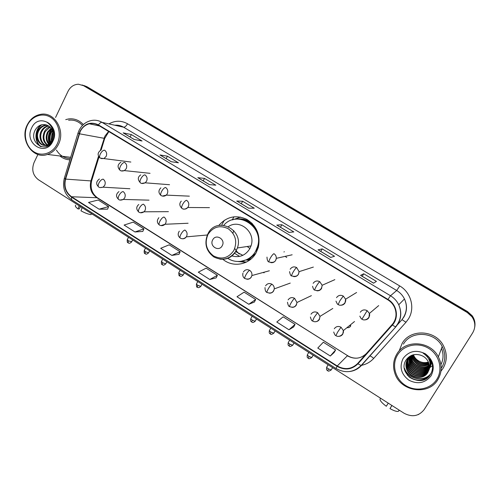 <?xml version="1.0" encoding="UTF-8"?>
<svg xmlns="http://www.w3.org/2000/svg" width="500" height="500" viewBox="0 0 500 500"><rect width="100%" height="100%" fill="white"/><g stroke="black" fill="none" stroke-linecap="round" stroke-linejoin="round"><path stroke-width="0.75" d="M222.838 259.269C233.006 268.025 249.775 264.875 256.156 252.7L258.306 247.444C260.694 235.319 256.869 225.969 246.831 219.381C236.012 214.531 226.669 216.55 218.812 225.438M241.431 261.331L246.363 262.113M263.981 272.844L263.281 272.431M346.969 327.65C348.525 327.906 349.738 327.394 350.594 326.112M350.819 325.669L349.438 325.65M286.725 257.506L285.2 256.35M180.925 195.775L182.294 195.837M249.819 259.994L246.706 260.188M264.181 272.525L264.363 272.137M219.444 225.325L219.037 225.15M474.806 326.613C475.406 322.688 474.519 319.056 472.15 315.725L467.525 311.556L86.944 86.7L83.85 85.5M37.912 154.475L34.044 162.587C31.431 169.625 32.862 175.325 38.344 179.688L404.156 413.294C412.212 417.456 418.894 416.206 424.206 409.544L472.688 332.825C475.744 327.431 475.5 322.075 471.95 316.756L467.287 312.544L83.519 85.662L85.237 86.181L82.131 84.975L85.237 86.181L467.406 312.044L85.237 86.181L86.944 86.7M474.719 327.181C475.325 323.237 474.431 319.587 472.05 316.238L467.406 312.044L472.05 316.238C474.431 319.587 475.325 323.237 474.719 327.181M59.856 155.969C62.85 158.406 66.2 159.694 69.912 159.838C66.2 159.694 62.85 158.406 59.856 155.969M402.175 343.344L399.469 350.112L402.175 343.344C410.331 328.562 435.519 329.769 443.462 345.756C435.519 329.769 410.331 328.562 402.175 343.344M440.969 371.144L442.981 368.444C447.225 361.144 447.388 353.581 443.462 345.756C447.388 353.581 447.225 361.144 442.981 368.444L440.969 371.144M80.262 131.387C82.306 127.387 85.319 124.856 89.306 123.794C92.456 123.081 95.444 123.55 98.275 125.213L387.769 299.781C390.769 301.619 393.013 304.119 394.506 307.281C397.137 313.694 396.325 319.525 392.069 324.775L357.625 363.544C351.625 369.3 344.831 370.112 337.244 365.981L71.575 196.756C65.856 192.463 63.863 186.575 65.606 179.1L80.262 131.387M79.981 131.213L65.3 178.975C63.513 186.644 65.556 192.675 71.419 197.075L337.044 366.319C344.819 370.55 351.788 369.719 357.938 363.819L392.388 325.05C399.263 317.756 396.987 304.525 387.981 299.431L98.438 124.881C90.8 121.356 84.644 123.469 79.981 131.213M373.55 283.163L376.425 281.388L363.725 273.781L360.55 275.356L373.55 283.163M360.631 275.35L373.594 283.131L360.55 275.356M362.231 276.312L363.725 273.781M330.675 257.425L334.525 256.288L322.194 248.9L318.056 249.85L330.675 257.425M318.169 249.862L330.731 257.406L318.056 249.85M320.75 251.412L322.194 248.9M289.05 232.444L293.825 231.912L281.844 224.731L276.8 225.087L289.05 232.444M276.944 225.119L289.125 232.431L276.8 225.087M280.45 227.225L281.844 224.731M134.094 139.431L142.05 140.994L131.331 134.569L123.162 132.869L134.094 139.431M123.406 132.969L134.219 139.456L123.162 132.869M130.119 136.994L131.331 134.569M171.2 161.706L178.431 162.787L167.413 156.188L159.956 154.956L171.2 161.706M160.181 155.037L171.312 161.725L159.956 154.956M166.163 158.631L167.413 156.188M209.363 184.613L215.825 185.188L204.5 178.4L197.8 177.675L209.363 184.613M198 177.738L209.469 184.619L197.8 177.675M203.2 180.863L204.5 178.4M248.631 208.181L254.275 208.219L242.625 201.244L236.731 201.038L248.631 208.181M236.9 201.088L248.719 208.181L236.731 201.038M241.281 203.719L242.625 201.244M83.356 124.575C79.194 120.15 74.275 118.269 68.594 118.938L65.731 119.619L68.594 118.938C74.275 118.269 79.194 120.15 83.356 124.575M83.519 85.662L78.425 84.237C73.85 84.425 70.394 86.769 68.044 91.281L55.556 117.469M288.962 329.762L295.081 324.369L283.15 316.831L276.794 322.031L288.962 329.762L293.688 326.944M330.306 356.012L335.606 349.969L323.325 342.212L317.775 348.056L330.306 356.012L334.125 352.544M171.856 255.394L180.156 251.769L169.175 244.831L160.681 248.3L171.856 255.394L178.975 254.338M134.969 231.969L143.912 228.875L133.225 222.125L124.1 225.069L134.969 231.969L142.8 231.444M99.081 209.181L108.631 206.588L98.231 200.012L88.506 202.463L99.081 209.181L107.581 209.15M248.806 304.262L255.694 299.488L244.094 292.162L236.981 296.75L248.806 304.262L254.375 302.062M209.788 279.481L217.4 275.3L206.119 268.169L198.294 272.181L209.788 279.481L216.156 277.875M217.4 275.3L216.137 277.913M180.156 251.769L178.956 254.381M143.912 228.875L142.781 231.481M108.631 206.588L107.569 209.194M255.694 299.488L254.356 302.106M295.081 324.369L293.663 326.987M335.606 349.969L334.106 352.587M79.181 205.763L78.044 208.944L79.225 208.944L80.412 206.55M75.719 205.256C74.812 205.844 75.588 207.075 78.044 208.944M91.613 213.706L90.844 214.631C88.012 214.15 84.725 212.881 80.975 210.819L82.119 207.638M91.494 213.844L92.806 214.469M57.213 143.938C61.756 134.675 58.562 122.075 50.462 117.225C42.425 112.238 31.612 116.156 27.344 125.419C22.956 134.613 26.05 146.931 34 151.85C41.881 156.912 52.794 153.275 57.213 143.938M58.406 144.45C65.756 130.581 54.45 111.506 40.706 114.331C34.706 115.444 30.194 119.031 27.169 125.087C19.406 139.987 33 159.856 47.456 154.431C52.237 152.787 55.888 149.456 58.406 144.45M82.475 125.425C78.562 121.306 73.944 119.575 68.619 120.231M52.269 139.619L53.137 133.931M50.344 142.725C48.781 139.45 48.85 136.075 50.538 132.6L52.231 130.256M50.794 142.2C49.55 139.044 49.719 135.881 51.288 132.731L52.5 130.925M48.625 144.169C45.819 140.669 45.444 136.631 47.5 132.069L51.056 128.219M49.05 143.881C46.55 140.406 46.288 136.512 48.263 132.2L51.363 128.656M48.269 145.669L47.119 145.056M46.969 144.956C42.931 141.544 42.088 137.069 44.425 131.531C45.625 129.288 47.406 127.713 49.763 126.8M47.381 144.806C43.65 141.344 42.919 136.962 45.194 131.662L50.094 127.106M48.106 145.769C41.925 146.244 37.625 137.363 41.3 130.981C42.856 128.175 45.144 126.456 48.156 125.825L48.375 125.787M47.962 145.85C42.125 145.475 38.694 137.1 42.088 131.119C43.587 128.394 45.806 126.688 48.731 126.006M52.919 137.231C53.669 131.081 51.506 126.994 46.444 124.969C41.844 123.794 38.163 125.369 35.406 129.7C27.844 142.831 46.681 154.406 52.625 140.825C54.419 137.025 54.606 133.075 53.188 128.988C51.812 125.638 49.625 123.306 46.625 122C52.05 125.756 54.144 130.831 52.919 137.231L52.181 139.844C51.031 142.456 49.237 144.181 46.8 145.013C40.106 147.456 33.881 137.688 38.138 130.431C39.706 127.606 42 125.869 45.038 125.231L46.919 125.113M52.956 139.963C51.806 142.575 50.019 144.294 47.587 145.125C40.9 147.569 34.688 137.812 38.931 130.569C40.494 127.75 42.794 126.019 45.819 125.381L47.294 125.256M31.606 128.062C23.644 143.444 45.725 157.356 52.862 141.237C60.975 125.606 38.487 111.888 31.606 128.062M56.419 150.062C59.775 155.5 64.4 158.338 70.3 158.569M41.044 146.7C34.562 142.15 34.8 129.569 41.9 124.712M49.619 143.431C47.888 138.306 48.6 133.594 51.762 129.306M52.312 128.663L52.825 128.138M51.775 140.694L52.975 132.7M40.487 146.512C34.281 141.969 34.438 129.863 41.15 124.913M49.356 143.644C47.444 138.331 48.188 133.45 51.581 129M52.175 128.344L52.619 127.912M51.487 141.194C50.987 137.956 51.444 134.931 52.856 132.119M222.213 245.744C225.925 239.45 215.931 233.294 212.712 239.856C209.025 246.106 218.944 252.294 222.213 245.744M231.806 255.888C239.394 257.944 245.381 255.575 249.775 248.775L251.006 245.938C256.106 232.375 239.769 218.556 228.406 226.594M227.656 258.244C236.812 264.587 250.338 261.269 255.675 251.15L257.494 246.781C264.419 226.562 237.1 209.475 223.787 225.256M256.194 251.056L258.012 246.7C262.438 233.263 250.931 217.875 237.537 219.069M249.894 248.556L247.237 246.5M233.781 230.613L232.925 233.175M234.762 248.475L236.206 250.763M236.337 250.938L239.181 254.037M247.381 259.925L250.556 259.419M235.65 251.6L242.844 255.325M246.006 262.281L237.838 261.512M234.494 253.231L239.587 256.4M240.575 217.081L232.794 219.775M284.012 252.031L284.25 251.65M418.769 414.369L418.131 414.663M388.263 403.144L386.312 406.262C382.444 403.406 380.337 401.138 380 399.444L380.412 398.131M391.875 405.45L389.981 408.612L391.944 405.494M389.981 408.612C393.656 410.65 396.356 411.594 398.081 411.431L399.538 410.344M436.844 379.3C443.219 369.381 439.35 354.781 428.669 348.375C418.081 341.819 403.525 344.994 397.55 354.938C391.413 364.781 395.15 379.006 405.594 385.487C415.944 392.113 430.631 389.312 436.844 379.3M437.844 379.656C442.094 372.362 442.269 364.775 438.375 356.894C430.431 340.675 404.994 339.288 396.769 354.194C393.25 360.231 392.644 366.662 394.938 373.488C400.519 391.613 428.5 395.95 437.844 379.656M441.688 367.644C445.644 360.85 445.812 353.794 442.194 346.481C434.806 331.425 411.112 330.219 403.431 344.119M431.356 361.25L430.944 361.6M430.794 361.719L430.331 362.056M428.756 362.944C422.013 365.025 416.981 362.875 413.656 356.494L413.156 354.844M431.319 361.1L430.919 361.425M430.769 361.544L430.294 361.875M428.681 362.738C422.019 364.681 417.056 362.512 413.8 356.225L413.356 354.794M429 363.731C422 366.381 416.688 364.338 413.069 357.587L412.419 355.062M431.381 361.756L430.994 362.119M430.856 362.238L430.425 362.594M428.944 363.531C422.006 366.044 416.763 363.969 413.219 357.312L412.6 355.006M431.744 362.106L431.469 362.45M431.362 362.581L431.019 362.969M430.894 363.094L430.513 363.469M429.188 364.494C421.962 367.738 416.394 365.8 412.475 358.694L411.744 355.312M431.369 362.419L431.019 362.8M430.894 362.925L430.5 363.294M429.144 364.306C421.975 367.4 416.463 365.431 412.625 358.419L411.906 355.244M429.312 365.25C423.756 369.781 414.256 366.581 411.875 359.819L411.119 355.644M429.288 365.062C423.719 369.444 414.381 366.213 412.025 359.538L411.275 355.55M429.394 365.981C423.925 371.138 413.744 368.062 411.262 360.962L410.538 356.044M429.375 365.8C423.881 370.8 413.869 367.688 411.413 360.675L410.681 355.938M429.419 366.706C424.113 372.475 413.212 369.569 410.644 362.119L409.988 356.469M429.419 366.525C424.062 372.144 413.35 369.188 410.794 361.825L410.125 356.356M429.406 367.419C424.312 373.8 412.675 371.112 410.012 363.294L409.475 356.919M430.625 365.569L430.356 366.006M429.412 367.244C424.263 373.475 412.812 370.725 410.169 363L409.6 356.806M429.344 368.125C424.538 375.112 412.131 372.681 409.369 364.494L408.994 357.4M429.363 367.95C424.481 374.787 412.269 372.287 409.531 364.194L409.106 357.275M429.237 368.812C424.787 376.4 411.575 374.294 408.719 365.706C407.75 363.106 407.688 360.506 408.537 357.906M429.269 368.644C424.719 376.081 411.712 373.888 408.881 365.4C407.938 362.875 407.856 360.331 408.65 357.775M429.087 369.5L428.812 369.963C424.419 377.719 410.95 375.675 408.056 366.938C407 364.062 407.019 361.225 408.119 358.438M429.131 369.331L428.944 369.637C424.556 377.381 411.112 375.344 408.225 366.625C407.188 363.819 407.188 361.044 408.219 358.3M429.263 369.306L428.306 371.25C423.875 379.062 410.3 377 407.388 368.194C406.244 365.019 406.356 361.95 407.731 359M429.275 369.275L428.431 370.925C424.012 378.725 410.462 376.662 407.556 367.875C406.431 364.775 406.519 361.769 407.825 358.856M429.006 369.8C429.744 367.044 429.481 364.331 428.219 361.656C426.606 358.525 424.119 356.381 420.756 355.225C414.812 353.475 410.019 354.925 406.369 359.575C396.287 373.738 421.394 389.219 430.138 374.837C432.769 370.825 433.263 366.463 431.613 361.756L431.163 360.775C429.363 357.312 426.662 354.756 423.069 353.119C429.606 357.625 431.587 363.188 429.006 369.8L427.788 372.562C423.325 380.438 409.637 378.344 406.706 369.462C405.431 365.8 405.719 362.394 407.581 359.231L411.506 355.406M429.081 369.663L427.912 372.231C423.462 380.094 409.806 378.006 406.875 369.144C405.662 365.737 405.863 362.5 407.456 359.438M431.544 363.312L431.294 363.738M431.069 364.513L430.812 364.944M431.106 364.356L430.9 364.7M431.763 362.169L430.956 364.988M430.887 365.138L430.662 365.581M430.581 365.731L430.325 366.169M431.35 361.163L430.469 366.219M430.4 366.369L430.175 366.819M431.5 361.488L430.525 366.056M430.45 366.206L430.219 366.656M429.963 358.769C431.188 361.731 431.194 364.631 429.981 367.463L429.913 367.544M430.506 359.6C431.312 362.306 431.15 364.869 430.031 367.3M429.775 368.013C430.9 365.012 430.744 362.031 429.306 359.069L429.181 359.369C430.556 362.175 430.763 365.037 429.8 367.944M428.431 362.125C425.381 363.144 422.375 362.875 419.4 361.306C416.544 359.888 414.556 357.706 413.45 354.775M419.4 361.306C422.344 362.794 425.337 363.025 428.381 362.013M430.131 361.2L430.65 360.881M403.15 358.406C399.144 366.875 401.056 374.131 408.888 380.188C417.794 384.619 425.2 383.137 431.112 375.744C435.219 367.181 433.288 359.856 425.306 353.775C416.306 349.444 408.919 350.988 403.15 358.406M430.675 361.006L430.169 361.325M428.444 376.819C421.213 381.731 414.15 381.131 407.25 375.019M431.069 373.281C424.55 382.569 408.062 379.162 404.513 368.288L404.425 368.444C407.962 379.269 424.344 382.738 430.931 373.55M427.287 377.812C421.112 381.456 414.963 381.087 408.837 376.712M432.531 365.8L430 367.4M429.387 367.681L429.038 367.825M428.725 367.944L427.206 368.4M426.375 368.575L420.75 368.469M414.075 365.194L410.419 360.662M410.025 359.869L409.663 358.988M467.525 311.556L467.287 312.544M108.6 131.438L104.944 136.088L100.381 150.25M108.912 123.906C115.113 120.4 121.312 120.35 127.513 123.763L399.725 285.944L396.706 290.506L123.606 127.2C120.844 125.581 117.894 124.919 114.769 125.219M399.725 285.944C411.112 292.394 415.306 308.244 408.438 318.938L405.969 322.256L373.706 358.387C370.344 362.075 366.188 364.406 361.25 365.387M397.525 324.656L401.994 319.637L403.7 317.025C406.994 311.219 407.25 305.2 404.462 298.962C402.706 295.4 400.119 292.581 396.706 290.506L390.5 295.744C394.131 297.962 396.875 300.969 398.75 304.769C402.194 312.838 401.225 320.194 395.844 326.831L361.519 365.375C358.363 368.825 354.444 370.869 349.756 371.512M79.05 130.406L78.044 132.975L79.025 133.656M64.294 178.4C62.2 187.456 64.675 194.606 71.725 199.85L71.419 197.075M337.044 366.319L336.006 368.5C345.244 373.55 353.619 372.55 361.138 365.506L361.519 365.375M357.938 363.819L361.138 365.506L395.844 326.831M77.981 133.169L64.394 178.069L65.3 178.975M392.388 325.05L395.519 326.9C401.012 320.25 402.088 312.875 398.75 304.769L404.462 298.962C407.319 305.125 407.15 311.119 403.944 316.944L401.994 319.637L405.969 322.256M387.981 299.431L390.5 295.744L102.05 122.375C100.925 122.25 99.725 123.088 98.438 124.881M79.231 130.031C81.919 124.938 85.9 121.781 91.175 120.562C94.994 119.763 98.619 120.369 102.05 122.375L123.606 127.2C124.925 127.231 126.225 126.088 127.513 123.763M369.356 356.287L369.688 355.913C370.581 356.025 371.925 356.85 373.706 358.387M337.244 365.981L347.337 355.806C354.462 359.644 360.838 358.856 366.463 353.45L393.156 323.4M357.625 363.544L366.463 353.45M79.331 133.775L104.719 138.419L101.181 149.887M65.606 179.1L90.925 180.919C89.256 187.95 91.137 193.487 96.575 197.531L347.581 355.65C350.712 357.594 354.087 358.413 357.713 358.1M98.519 156.287L90.925 180.919L91.613 180.919C90.106 188.106 92.031 193.719 97.394 197.763L347.581 355.65M71.575 196.756L97.394 197.763M91.2 180.025L91.613 180.919L98.981 157.025M104.219 137.812L104.719 138.419L108.85 131.588M233.863 250.431C237.519 241.675 235.656 234.444 228.256 228.744C219.944 224.831 213.188 226.725 207.981 234.419C204.406 243.069 206.256 250.238 213.519 255.925C221.744 259.938 228.525 258.106 233.863 250.431M219.825 259.131C226.831 259.938 232.256 257.219 236.088 250.975L237.381 247.975C244.244 229.319 216.506 215.969 208.056 233.55L208.019 233.619M240.681 261.394L249.569 258.869L255.812 253.3M252.231 223.494C247.237 219.506 241.694 218.081 235.6 219.213M101.356 158.606L104 158.494L106.15 156.406C107.15 153.819 106.619 151.744 104.562 150.169C103.112 150.206 101.713 151.45 100.356 153.894C99.406 155.994 99.344 157.394 100.169 158.094C97.112 155.119 97.494 152.369 101.3 149.85M121.375 170.906L124.406 170.6L126.206 168.7C127.225 166.106 126.688 164.006 124.6 162.413C123.206 162.494 121.825 163.762 120.45 166.219C119.481 168.325 119.375 169.713 120.15 170.387C117.169 167.319 117.419 164.6 120.9 162.237M141.706 183.394L145.175 182.819L146.569 181.188C147.606 178.581 147.069 176.462 144.944 174.844C143.613 174.969 142.25 176.269 140.863 178.738C139.863 180.85 139.719 182.231 140.438 182.869C137.506 179.638 137.613 176.981 140.756 174.894M162.362 196.081L166.3 195.119L167.25 193.869C168.306 191.244 167.763 189.112 165.613 187.475C164.338 187.644 162.994 188.969 161.588 191.456C160.562 193.575 160.381 194.938 161.038 195.544C158.319 192.987 158.262 190.425 160.875 187.85M183.35 208.969C185.081 209.381 186.55 208.888 187.763 207.494L188.256 206.744C189.338 204.112 188.781 201.962 186.6 200.3C185.387 200.512 184.069 201.875 182.644 204.375C181.594 206.5 181.369 207.844 181.969 208.419C179.369 205.875 179.144 203.438 181.294 201.119M270.819 262.625C272.913 262.925 274.531 262.169 275.681 260.35L276.288 258.35C276.369 256.344 275.594 254.788 273.95 253.681C273.012 254.094 271.788 255.581 270.281 258.144C269.125 260.294 268.719 261.575 269.062 262C267.825 261.837 267.131 260.206 266.988 257.1M293.619 276.588C295.694 276.837 297.3 276.075 298.431 274.3L299.069 271.663L296.681 267.569C294.031 266.294 291.863 266.85 290.175 269.237M296.681 267.569C295.812 268.038 294.619 269.562 293.094 272.137C291.906 274.294 291.45 275.562 291.725 275.938C290.875 276.069 290.144 274.625 289.544 271.619M316.831 290.781C318.869 290.969 320.444 290.2 321.556 288.475L322.156 285.275L319.781 281.694C317.087 280.394 314.881 280.938 313.163 283.331M319.781 281.694C318.994 282.213 317.831 283.769 316.281 286.369C315.062 288.525 314.556 289.775 314.762 290.113C313.994 290.138 313.25 288.869 312.544 286.288M340.456 305.212C342.45 305.325 343.988 304.556 345.062 302.887L345.588 299.206L343.269 296.044C340.531 294.719 338.288 295.256 336.531 297.656M343.269 296.044L339.856 300.831L338.181 304.519C337.719 304.706 336.981 303.569 335.969 301.119M364.519 319.875C366.45 319.913 367.931 319.137 368.969 317.544L369.394 313.45L367.15 310.637C364.369 309.288 362.081 309.819 360.294 312.225M367.15 310.637L361.987 319.163C361.619 319.344 360.894 318.325 359.812 316.119M127.212 239.781C127.094 243.837 128.119 242.181 128.1 242.844L128.35 240.837L127.356 239.506L128.512 237.269M100.138 187.55L103.031 187.188L104.719 185.362C105.712 182.8 105.188 180.725 103.138 179.131C101.688 179.269 100.288 180.55 98.938 182.975C98.012 184.988 97.931 186.325 98.7 186.975C95.781 184.256 96.019 181.588 99.412 178.988M131.725 241.706L128.35 240.837M144.188 250.625C144.044 254.706 145.075 253.044 145.075 253.719L145.375 251.731L144.338 250.344L145.5 248.113M120.106 200.044L123.362 199.438L124.706 197.844C125.725 195.275 125.188 193.181 123.106 191.562C121.713 191.744 120.331 193.056 118.969 195.494C118.019 197.512 117.9 198.837 118.619 199.456C115.731 196.663 115.844 194.05 118.956 191.612M148.706 252.581L148.556 252.869L145.375 251.731M161.381 261.613C161.213 265.712 162.25 264.044 162.262 264.731L162.619 262.769L161.537 261.325L162.706 259.106M140.387 212.725L144.031 211.8L145.006 210.519C146.037 207.938 145.5 205.825 143.387 204.188C142.05 204.412 140.694 205.756 139.306 208.206C138.338 210.231 138.181 211.544 138.844 212.131C136.094 209.381 136.069 206.838 138.769 204.506M165.9 263.6L165.75 263.888L162.619 262.769M178.8 272.738C178.787 275.219 179.081 276.269 179.681 275.894L180.087 273.95C178.938 273.169 178.562 272.669 178.956 272.444L180.138 270.238M160.987 225.606L165.019 224.269L165.619 223.394C166.675 220.8 166.125 218.669 163.981 217.013C162.706 217.281 161.369 218.65 159.963 221.119C158.969 223.15 158.775 224.444 159.381 225C156.869 222.894 156.7 220.45 158.881 217.681M183.325 274.756L183.169 275.05L180.087 273.95M196.444 284.006C196.412 286.5 196.706 287.569 197.325 287.2L197.781 285.275C196.594 284.469 196.206 283.944 196.606 283.712L197.794 281.512M181.925 238.688C183.738 239.006 185.2 238.394 186.319 236.856L186.55 236.469C187.631 233.863 187.075 231.719 184.9 230.031C183.688 230.35 182.369 231.75 180.944 234.231C179.925 236.269 179.694 237.55 180.244 238.069C177.869 236.1 177.562 233.794 179.319 231.15M200.981 286.069L200.819 286.363L197.781 285.275M250.787 318.712C250.219 322.269 251.481 321.35 251.675 322.025L252.306 320.169C250.981 319.262 250.538 318.675 250.956 318.406L252.181 316.238M246.831 279.206C248.794 279.413 250.306 278.663 251.369 276.95L251.881 275.55C252.2 273.344 251.456 271.613 249.662 270.35C247.106 269.094 245.019 269.637 243.406 271.975M249.662 270.35C248.65 270.819 247.4 272.312 245.919 274.844C244.825 276.9 244.462 278.131 244.825 278.544C243.062 277.381 242.438 275.581 242.944 273.144M255.369 320.919L255.194 321.219L252.306 320.169M269.387 330.588C268.819 334.225 270.062 333.237 270.275 333.95L270.969 332.113C269.6 331.175 269.131 330.562 269.556 330.281L270.794 328.125M269.2 293.144C271.137 293.3 272.631 292.544 273.675 290.881L274.281 288.888C274.356 286.894 273.581 285.338 271.944 284.225C269.35 282.944 267.225 283.481 265.581 285.825M271.944 284.225C271.006 284.744 269.781 286.275 268.281 288.819C267.156 290.881 266.75 292.094 267.05 292.469C265.738 292.075 265.056 290.444 265 287.587M273.988 332.85L273.812 333.156L270.969 332.113M288.238 342.619C287.638 346.275 288.919 345.319 289.137 346.031L289.887 344.219C288.469 343.244 287.975 342.612 288.412 342.319L289.656 340.169M291.962 307.312C293.863 307.406 295.325 306.65 296.344 305.038L296.975 302.494L294.594 298.325C291.956 297.019 289.794 297.544 288.113 299.9M294.594 298.325C293.725 298.9 292.531 300.469 291.006 303.025C289.856 305.087 289.4 306.288 289.637 306.619C288.712 306.575 288 305.113 287.488 302.219M292.863 344.95L292.688 345.25L289.887 344.219M307.344 354.819C306.725 358.5 308.012 357.55 308.25 358.281L309.069 356.494C307.6 355.481 307.081 354.825 307.519 354.519L308.769 352.381M315.131 321.706C316.975 321.737 318.394 320.981 319.381 319.425L319.994 316.388L317.613 312.65C314.931 311.325 312.731 311.844 311.019 314.206M317.613 312.65L314.113 317.462L312.594 321C311.819 321 311.087 319.675 310.387 317.031M312 357.212L311.819 357.512L309.069 356.494M326.706 367.181C326.069 370.9 327.394 369.969 327.631 370.7L328.512 368.938C326.987 367.887 326.444 367.2 326.887 366.881L328.15 364.756M338.719 336.337C340.494 336.294 341.856 335.531 342.8 334.056L343.363 330.581L341.019 327.219C338.288 325.869 336.05 326.375 334.3 328.744M341.019 327.219L337.6 332.144L335.925 335.625C335.294 335.669 334.556 334.462 333.713 332.019M331.4 369.65L331.219 369.95L328.512 368.938M440.938 364.581C443.525 359.369 443.713 353.969 441.494 348.387M472.15 315.725L471.95 316.756M89.306 123.794L99.556 125.981M71.725 199.85L336.006 368.5M47.587 145.125L46.8 145.013M48.562 125.9L48.156 125.825M45.819 125.381L45.038 125.231M70.675 157.319L47.456 154.431M251.006 245.938L237.381 247.975L236.025 250.987C230.144 259.175 222.781 261.181 213.925 257.013C206.081 251.088 204.025 243.45 207.756 234.106M258.012 246.7L257.494 246.781M240.906 261.363L249.569 258.863L250.925 259.113M130.863 162.044L100.169 158.094M150.044 173.331L124.406 170.6C122.5 171.206 121.081 171.137 120.15 170.387M169.544 184.713L145.175 182.819C143.019 183.706 141.438 183.725 140.438 182.869M189.356 196.156L166.3 195.119C164.706 196.363 162.956 196.506 161.038 195.544M233.956 216.769L232.237 219.938M209.462 207.656L187.763 207.494C185.444 209.338 183.512 209.644 181.969 208.419M224.306 220.275L221.688 225.131M292.15 254.788L276.288 258.35C275.806 261.844 273.4 263.062 269.062 262M313.363 267.081L299.069 271.663C298.669 275.694 296.219 277.119 291.725 275.938M334.837 279.644L322.156 285.275C321.606 289.844 319.144 291.456 314.762 290.113M356.606 292.488L345.588 299.206C346.706 303.381 340.956 306.812 338.181 304.519M378.694 305.6L369.394 313.45C370.938 317.694 364.95 321.625 361.987 319.163M128.1 242.844C128.713 242.719 128.731 244.394 131.581 241.988L132.656 239.913M129.9 188.744L103.031 187.188C100.556 187.731 99.113 187.662 98.7 186.975M145.075 253.719C145.669 253.581 145.675 255.275 148.556 252.869L149.65 250.769M149.012 200.156L123.362 199.438C121.194 200.312 119.612 200.325 118.619 199.456M162.262 264.731C162.862 264.594 162.831 266.294 165.75 263.888L166.875 261.762M168.419 211.656L144.031 211.8C142.119 213 140.387 213.113 138.844 212.131M179.681 275.894C180.25 275.75 180.275 277.45 183.169 275.05L184.319 272.906M188.113 223.25L165.019 224.269C163.263 225.825 161.381 226.069 159.381 225M197.325 287.2C197.881 287.044 197.894 288.762 200.819 286.363L202 284.194M207.325 234.994L186.319 236.856C184.262 238.856 182.237 239.262 180.244 238.069M251.675 322.025C252.206 321.844 252.169 323.612 255.194 321.219L256.462 318.975M269.356 270.769L251.881 275.55C250.863 278.762 248.512 279.762 244.825 278.544M270.275 333.95C270.8 333.587 270.025 335.6 273.812 333.156L275.113 330.887M290.244 283.094L274.281 288.888C273.331 292.625 270.919 293.819 267.05 292.469M289.137 346.031C289.644 345.656 288.863 347.688 292.688 345.25L294.019 342.956M311.388 295.65L296.975 302.494C296.156 306.681 293.706 308.056 289.637 306.619M308.25 358.281C308.75 357.894 307.95 359.938 311.819 357.512L313.181 355.2M332.806 308.463L319.994 316.388C319.594 321.025 315.731 322.956 312.594 321M327.631 370.7C328.125 370.306 327.325 372.362 331.219 369.95L332.612 367.606M354.519 321.525L343.363 330.581C344.275 334.694 338.638 337.894 335.925 335.625M398.081 411.431L399.331 410.213M442.194 346.481L438.375 356.894M408.225 366.625L408.056 366.938M407.556 367.875L407.388 368.194M406.875 369.144L406.706 369.462"/></g></svg>
